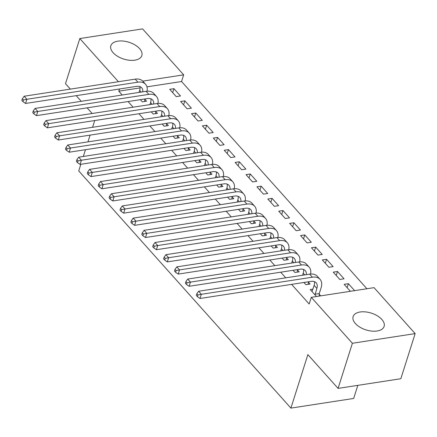 <?xml version="1.0" encoding="UTF-8"?>
<svg xmlns="http://www.w3.org/2000/svg" width="437" height="437" viewBox="0 0 437 437"><rect width="100%" height="100%" fill="white"/><g stroke="black" fill="none" stroke-linecap="round" stroke-linejoin="round"><path stroke-width="0.66" d="M355.385 323.533A16.262 8.8 -162.4 0 1 353.112 316.579A16.262 8.8 -162.4 0 1 365.479 311.898A16.262 8.8 -162.4 0 1 381.845 319.458A16.262 8.8 -162.4 0 1 384.118 326.412A16.262 8.8 -162.4 0 1 371.75 331.099A16.262 8.8 -162.4 0 1 355.385 323.533M113.117 52.697A16.262 8.8 -162.4 0 1 110.845 45.743A16.262 8.8 -162.4 0 1 123.212 41.062A16.262 8.8 -162.4 0 1 139.578 48.622A16.262 8.8 -162.4 0 1 141.845 55.581A16.262 8.8 -162.4 0 1 129.478 60.262A16.262 8.8 -162.4 0 1 113.117 52.697M366.927 288.753L181.552 81.522L183.677 74.842L142.762 81.14M374.045 287.655L415.15 333.606L352.391 343.269L311.286 297.318L374.045 287.655M352.391 343.269L338.074 388.395L400.838 378.732L415.15 333.606M357.821 385.352L353.67 398.451L290.911 408.114L78.731 170.916L80.84 164.285M70.362 89.115L65.495 83.675L79.813 38.549L142.571 28.886L183.677 74.842M337.495 271.492L333.251 272.142L339.795 279.456L344.034 278.806L337.495 271.492L336.228 275.474M303.906 282.482L305.873 284.678L310.112 284.028L308.342 282.051M315.689 247.113L311.444 247.768L317.989 255.082L322.227 254.427L315.689 247.113L314.422 251.095M282.1 258.103L284.066 260.305L288.305 259.649L286.535 257.672M293.882 222.739L289.638 223.389L296.182 230.703L300.421 230.048L293.882 222.739L292.615 226.716M260.294 233.729L262.26 235.925L266.499 235.27L264.729 233.292M272.076 198.36L267.832 199.01L274.376 206.324L278.615 205.674L272.076 198.36L270.809 202.342M238.487 209.35L240.454 211.546L244.693 210.896L242.923 208.919M250.27 173.981L246.026 174.636L252.57 181.945L256.809 181.295L250.27 173.981L249.003 177.963M216.681 184.971L218.642 187.167L222.886 186.517L221.117 184.54M228.464 149.601L224.219 150.257L230.763 157.571L235.002 156.916L228.464 149.601L227.196 153.584M194.875 160.592L196.836 162.793L201.08 162.138L199.31 160.16M206.657 125.228L202.413 125.878L208.957 133.192L213.196 132.537L206.657 125.228L205.39 129.205M173.068 136.218L175.029 138.414L179.274 137.764L177.504 135.781M184.851 100.849L180.607 101.499L187.151 108.813L191.39 108.163L184.851 100.849L183.584 104.831M151.257 111.839L153.223 114.035L157.467 113.385L155.698 111.408M181.552 81.522L146.963 86.848M140.091 87.908L118.793 91.186L122.207 95.004M128.057 101.542L133.11 107.191M138.961 113.735L144.013 119.383M149.864 125.922L154.917 131.57M160.767 138.108L165.82 143.757M171.67 150.301L176.723 155.949M182.573 162.488L187.626 168.136M193.476 174.674L198.529 180.323M204.379 186.867L209.432 192.515M215.283 199.053L220.335 204.702M226.186 211.24L231.239 216.889M237.089 223.433L242.142 229.081M247.992 235.619L253.045 241.268M258.895 247.812L263.948 253.46M269.798 259.999L274.851 265.647M280.701 272.185L285.754 277.834M291.605 284.378L309.167 304.005L311.286 297.318M140.353 99.652L142.32 101.848L146.564 101.193L144.794 99.215M173.942 88.662L169.703 89.312L176.248 96.626L180.486 95.971L173.942 88.662L172.681 92.639M162.165 124.026L164.126 126.227L168.371 125.572L166.601 123.595M195.754 113.036L191.51 113.691L198.054 121.005L202.293 120.35L195.754 113.036L194.487 117.018M183.972 148.405L185.933 150.601L190.177 149.951L188.407 147.974M217.56 137.415L213.316 138.065L219.86 145.379L224.099 144.729L217.56 137.415L216.293 141.397M205.778 172.784L207.739 174.98L211.983 174.33L210.213 172.347M239.367 161.794L235.122 162.444L241.666 169.758L245.905 169.108L239.367 161.794L238.099 165.776M227.584 197.158L229.551 199.359L233.79 198.704L232.02 196.726M261.173 186.167L256.929 186.823L263.473 194.137L267.712 193.482L261.173 186.167L259.906 190.15M249.39 221.537L251.357 223.739L255.596 223.083L253.826 221.106M282.979 210.547L278.735 211.202L285.279 218.511L289.518 217.861L282.979 210.547L281.712 214.529M271.197 245.916L273.163 248.112L277.402 247.462L275.632 245.485M304.786 234.926L300.541 235.576L307.085 242.89L311.324 242.24L304.786 234.926L303.518 238.908M293.003 270.295L294.97 272.491L299.208 271.841L297.439 269.858M326.592 259.305L322.348 259.955L328.892 267.269L333.131 266.614L326.592 259.305L325.325 263.282M312.947 289.136L310.232 289.556L316.464 296.521M319.245 294.238L320.703 295.871M347.131 287.661L348.398 283.679L344.154 284.334L350.387 291.299M348.398 283.679L354.626 290.649M118.793 91.186L119.492 88.995M118.427 81.719L79.813 38.549M92.169 113.494L87.116 107.846M81.266 101.308L76.213 95.659M94.714 120.546L92.568 127.298M90.088 135.126L87.946 141.878M85.461 149.705L83.32 156.457M338.074 388.395L307.872 354.631L290.911 408.114M139.037 92.415L139.687 90.366A10.422 6.468 138.2 0 0 139.938 86.602M144.805 98.964L144.702 101.482M142.762 91.841A10.422 6.468 138.2 0 0 141.703 87.771A10.422 6.468 138.2 0 0 136.584 86.362L25.564 103.454L22.942 101.624L23.472 99.953L22.38 98.735L21.85 100.406L22.942 101.624M22.38 98.735L24.166 96.227L135.18 79.141A15.639 9.701 -41.8 0 1 142.861 81.249L145.587 84.297A15.639 9.701 -41.8 0 1 147.05 91.213M24.166 96.227L26.892 99.275L137.906 82.183A15.639 9.701 -41.8 0 1 145.587 84.297M23.472 99.953L26.892 99.275L25.564 103.454M149.94 104.601L150.59 102.558A10.422 6.468 138.2 0 0 150.841 98.789M155.709 111.156L155.605 113.669M153.666 104.028A10.422 6.468 138.2 0 0 152.606 99.958A10.422 6.468 138.2 0 0 147.488 98.554L36.468 115.641L33.846 113.817L34.376 112.145L33.283 110.927L32.753 112.599L33.846 113.817M33.283 110.927L35.069 108.42L146.084 91.328A15.639 9.701 -41.8 0 1 153.764 93.436L156.49 96.484A15.639 9.701 -41.8 0 1 157.954 103.405M35.069 108.42L37.795 111.468L148.809 94.376A15.639 9.701 -41.8 0 1 156.49 96.484M34.376 112.145L37.795 111.468L36.468 115.641M160.843 116.788L161.493 114.745A10.422 6.468 138.2 0 0 161.745 110.982M166.612 123.343L166.508 125.861M164.569 116.215A10.422 6.468 138.2 0 0 163.509 112.145A10.422 6.468 138.2 0 0 158.391 110.741L47.371 127.833L44.749 126.003L45.279 124.332L44.186 123.114L43.656 124.785L44.749 126.003M44.186 123.114L45.972 120.607L156.987 103.514A15.639 9.701 -41.8 0 1 164.667 105.623L167.393 108.671A15.639 9.701 -41.8 0 1 168.857 115.592M45.972 120.607L48.698 123.655L159.713 106.562A15.639 9.701 -41.8 0 1 167.393 108.671M45.279 124.332L48.698 123.655L47.371 127.833M171.746 128.981L172.397 126.932A10.422 6.468 138.2 0 0 172.648 123.168M177.515 135.53L177.411 138.048M175.472 128.407A10.422 6.468 138.2 0 0 174.412 124.337A10.422 6.468 138.2 0 0 169.294 122.928L58.274 140.02L55.652 138.196L56.182 136.524L55.089 135.301L54.559 136.972L55.652 138.196M55.089 135.301L56.876 132.793L167.89 115.707A15.639 9.701 -41.8 0 1 175.57 117.815L178.296 120.863A15.639 9.701 -41.8 0 1 179.76 127.779M56.876 132.793L59.601 135.841L170.616 118.749A15.639 9.701 -41.8 0 1 178.296 120.863M56.182 136.524L59.601 135.841L58.274 140.02M182.65 141.167L183.3 139.124A10.422 6.468 138.2 0 0 183.551 135.355M188.418 147.722L188.314 150.235M186.375 140.594A10.422 6.468 138.2 0 0 185.315 136.524A10.422 6.468 138.2 0 0 180.197 135.12L69.177 152.213L66.555 150.383L67.085 148.711L65.992 147.493L65.463 149.164L66.555 150.383M65.992 147.493L67.779 144.986L178.793 127.894A15.639 9.701 -41.8 0 1 186.473 130.002L189.199 133.05A15.639 9.701 -41.8 0 1 190.663 139.971M67.779 144.986L70.504 148.034L181.519 130.942A15.639 9.701 -41.8 0 1 189.199 133.05M67.085 148.711L70.504 148.034L69.177 152.213M193.553 153.354L194.203 151.311A10.422 6.468 138.2 0 0 194.454 147.548M199.321 159.909L199.217 162.427M197.278 152.781A10.422 6.468 138.2 0 0 196.218 148.717A10.422 6.468 138.2 0 0 191.1 147.307L80.08 164.399L77.458 162.569L77.988 160.898L76.896 159.68L76.366 161.351L77.458 162.569M76.896 159.68L78.682 157.173L189.696 140.08A15.639 9.701 -41.8 0 1 197.377 142.189L200.102 145.237A15.639 9.701 -41.8 0 1 201.566 152.158M78.682 157.173L81.408 160.221L192.422 143.128A15.639 9.701 -41.8 0 1 200.102 145.237M77.988 160.898L81.408 160.221L80.08 164.399M204.456 165.547L205.106 163.498A10.422 6.468 138.2 0 0 205.357 159.734M210.224 172.096L210.121 174.614M208.181 164.973A10.422 6.468 138.2 0 0 207.122 160.903A10.422 6.468 138.2 0 0 202.003 159.494L90.983 176.586L88.361 174.762L88.891 173.09L87.799 171.872L87.269 173.538L88.361 174.762M87.799 171.872L89.585 169.365L200.599 152.273A15.639 9.701 -41.8 0 1 208.28 154.381L211.005 157.429A15.639 9.701 -41.8 0 1 212.469 164.345M89.585 169.365L92.311 172.407L203.325 155.321A15.639 9.701 -41.8 0 1 211.005 157.429M88.891 173.09L92.311 172.407L90.983 176.586M215.359 177.733L216.009 175.69A10.422 6.468 138.2 0 0 216.26 171.927M221.127 184.288L221.024 186.807M219.084 177.16A10.422 6.468 138.2 0 0 218.025 173.09A10.422 6.468 138.2 0 0 212.906 171.686L101.887 188.779L99.265 186.949L99.794 185.277L98.702 184.059L98.172 185.73L99.265 186.949M98.702 184.059L100.488 181.552L211.503 164.459A15.639 9.701 -41.8 0 1 219.183 166.568L221.909 169.616A15.639 9.701 -41.8 0 1 223.373 176.537M100.488 181.552L103.214 184.6L214.228 167.508A15.639 9.701 -41.8 0 1 221.909 169.616M99.794 185.277L103.214 184.6L101.887 188.779M226.262 189.92L226.912 187.877A10.422 6.468 138.2 0 0 227.164 184.114M232.031 196.475L231.927 198.993M229.988 189.347A10.422 6.468 138.2 0 0 228.928 185.283A10.422 6.468 138.2 0 0 223.81 183.873L112.79 200.965L110.168 199.135L110.698 197.464L109.605 196.246L109.075 197.917L110.168 199.135M109.605 196.246L111.391 193.738L222.406 176.646A15.639 9.701 -41.8 0 1 230.086 178.76L232.812 181.803A15.639 9.701 -41.8 0 1 234.276 188.724M111.391 193.738L114.117 196.787L225.131 179.694A15.639 9.701 -41.8 0 1 232.812 181.803M110.698 197.464L114.117 196.787L112.79 200.965M237.165 202.113L237.815 200.064A10.422 6.468 138.2 0 0 238.067 196.3M242.934 208.668L242.83 211.18M240.891 201.539A10.422 6.468 138.2 0 0 239.831 197.469A10.422 6.468 138.2 0 0 234.713 196.066L123.693 213.152L121.071 211.328L121.601 209.656L120.508 208.438L119.978 210.11L121.071 211.328M120.508 208.438L122.294 205.931L233.309 188.839A15.639 9.701 -41.8 0 1 240.989 190.947L243.715 193.995A15.639 9.701 -41.8 0 1 245.179 200.911M122.294 205.931L125.02 208.973L236.035 191.887A15.639 9.701 -41.8 0 1 243.715 193.995M121.601 209.656L125.02 208.973L123.693 213.152M248.069 214.299L248.719 212.256A10.422 6.468 138.2 0 0 248.97 208.493M253.837 220.854L253.733 223.373M251.794 213.726A10.422 6.468 138.2 0 0 250.734 209.656A10.422 6.468 138.2 0 0 245.616 208.252L134.596 225.345L131.974 223.515L132.504 221.843L131.411 220.625L130.881 222.296L131.974 223.515M131.411 220.625L133.198 218.118L244.212 201.025A15.639 9.701 -41.8 0 1 251.892 203.134L254.618 206.182A15.639 9.701 -41.8 0 1 256.082 213.103M133.198 218.118L135.923 221.166L246.938 204.074A15.639 9.701 -41.8 0 1 254.618 206.182M132.504 221.843L135.923 221.166L134.596 225.345M258.972 226.492L259.622 224.443A10.422 6.468 138.2 0 0 259.873 220.68M264.74 233.041L264.636 235.559M262.697 225.918A10.422 6.468 138.2 0 0 261.637 221.849A10.422 6.468 138.2 0 0 256.519 220.439L145.499 237.531L142.877 235.701L143.407 234.03L142.315 232.812L141.785 234.483L142.877 235.701M142.315 232.812L144.101 230.304L255.115 213.218A15.639 9.701 -41.8 0 1 262.795 215.326L265.521 218.374A15.639 9.701 -41.8 0 1 266.985 225.29M144.101 230.304L146.827 233.353L257.841 216.26A15.639 9.701 -41.8 0 1 265.521 218.374M143.407 234.03L146.827 233.353L145.499 237.531M269.875 238.678L270.525 236.636A10.422 6.468 138.2 0 0 270.776 232.866M275.643 245.233L275.539 247.746M273.6 238.105A10.422 6.468 138.2 0 0 272.541 234.035A10.422 6.468 138.2 0 0 267.422 232.631L156.402 249.718L153.78 247.894L154.31 246.222L153.218 245.004L152.688 246.676L153.78 247.894M153.218 245.004L155.004 242.497L266.018 225.405A15.639 9.701 -41.8 0 1 273.699 227.513L276.424 230.561A15.639 9.701 -41.8 0 1 277.888 237.482M155.004 242.497L157.73 245.545L268.744 228.453A15.639 9.701 -41.8 0 1 276.424 230.561M154.31 246.222L157.73 245.545L156.402 249.718M280.778 250.865L281.428 248.822A10.422 6.468 138.2 0 0 281.679 245.059M286.546 257.42L286.443 259.939M284.503 250.292A10.422 6.468 138.2 0 0 283.444 246.222A10.422 6.468 138.2 0 0 278.325 244.818L167.305 261.91L164.683 260.081L165.213 258.409L164.121 257.191L163.591 258.862L164.683 260.081M164.121 257.191L165.907 254.684L276.921 237.591A15.639 9.701 -41.8 0 1 284.602 239.7L287.327 242.748A15.639 9.701 -41.8 0 1 288.791 249.669M165.907 254.684L168.633 257.732L279.647 240.64A15.639 9.701 -41.8 0 1 287.327 242.748M165.213 258.409L168.633 257.732L167.305 261.91M291.681 263.058L292.331 261.009A10.422 6.468 138.2 0 0 292.582 257.246M297.45 269.607L297.346 272.125M295.407 262.484A10.422 6.468 138.2 0 0 294.347 258.414A10.422 6.468 138.2 0 0 289.228 257.005L178.209 274.097L175.587 272.273L176.116 270.601L175.024 269.378L174.494 271.049L175.587 272.273M175.024 269.378L176.81 266.87L287.825 249.784A15.639 9.701 -41.8 0 1 295.505 251.892L298.231 254.94A15.639 9.701 -41.8 0 1 299.695 261.856M176.81 266.87L179.536 269.919L290.55 252.826A15.639 9.701 -41.8 0 1 298.231 254.94M176.116 270.601L179.536 269.919L178.209 274.097M302.584 275.244L303.234 273.201A10.422 6.468 138.2 0 0 303.491 269.432M308.353 281.799L308.249 284.312M306.31 274.671A10.422 6.468 138.2 0 0 305.25 270.601A10.422 6.468 138.2 0 0 300.132 269.197L189.112 286.29L186.49 284.46L187.02 282.788L185.927 281.57L185.397 283.242L186.49 284.46M185.927 281.57L187.713 279.063L298.728 261.971A15.639 9.701 -41.8 0 1 306.408 264.079L309.134 267.127A15.639 9.701 -41.8 0 1 310.598 274.048M187.713 279.063L190.439 282.111L301.454 265.019A15.639 9.701 -41.8 0 1 309.134 267.127M187.02 282.788L190.439 282.111L189.112 286.29M315.006 294.893L316.863 288.436A10.422 6.468 138.2 0 0 316.153 282.794A10.422 6.468 138.2 0 0 311.035 281.384L200.015 298.476L197.393 296.647L197.923 294.975L196.83 293.757L196.3 295.428L197.393 296.647M312.002 291.534L314.137 285.388A10.422 6.468 138.2 0 0 314.394 281.625M196.83 293.757L198.617 291.25L201.342 294.298L312.357 277.205A15.639 9.701 -41.8 0 1 320.037 279.314A15.639 9.701 -41.8 0 1 321.102 287.781L319.272 293.56L319.168 296.106M198.617 291.25L309.631 274.157A15.639 9.701 -41.8 0 1 317.311 276.266L320.037 279.314M197.923 294.975L201.342 294.298L200.015 298.476M315.033 294.21L319.272 293.56M139.687 90.366L141.217 92.076M135.18 79.141L137.906 82.183M150.59 102.558L152.12 104.268M146.084 91.328L148.809 94.376M161.493 114.745L163.023 116.455M156.987 103.514L159.713 106.562M172.397 126.932L173.926 128.642M167.89 115.707L170.616 118.749M183.3 139.124L184.829 140.834M178.793 127.894L181.519 130.942M194.203 151.311L195.732 153.021M189.696 140.08L192.422 143.128M205.106 163.498L206.635 165.208M200.599 152.273L203.325 155.321M216.009 175.69L217.539 177.4M211.503 164.459L214.228 167.508M226.912 187.877L228.442 189.587M222.406 176.646L225.131 179.694M237.815 200.064L239.345 201.774M233.309 188.839L236.035 191.887M248.719 212.256L250.248 213.966M244.212 201.025L246.938 204.074M259.622 224.443L261.151 226.153M255.115 213.218L257.841 216.26M270.525 236.636L272.054 238.345M266.018 225.405L268.744 228.453M281.428 248.822L282.957 250.532M276.921 237.591L279.647 240.64M292.331 261.009L293.861 262.719M287.825 249.784L290.55 252.826M303.234 273.201L304.764 274.911M298.728 261.971L301.454 265.019M314.137 285.388L316.863 288.436M309.631 274.157L312.357 277.205"/></g></svg>
